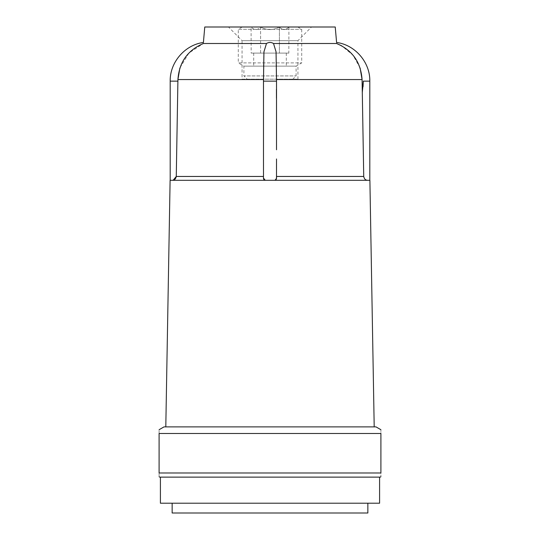<?xml version="1.0" encoding="UTF-8"?>
<svg xmlns="http://www.w3.org/2000/svg" width="540" height="540" viewBox="0 0 540 540"><rect width="100%" height="100%" fill="white"/><g stroke="black" fill="none" stroke-linecap="round" stroke-linejoin="round"><path stroke-width="0.41" stroke-dasharray="2.7 2.03" d="M263.534 178.126L263.493 176.452L176.269 176.452L176.486 163.89M263.479 159.394L263.479 150.397M276.46 98.213L276.44 89.208M276.521 158.969L276.507 176.452L363.731 176.452M276.473 178.052L274.752 180.299L265.248 180.299L367.754 180.299L274.752 180.299M172.247 180.299L265.248 180.299L173.232 180.185M374.2 426.89L165.8 426.89L374.2 426.89M376.009 426.89L163.991 426.89M380.902 433.478L159.097 433.478C159.097 428.483 159.097 428.483 159.097 433.478L159.097 472.979C159.097 477.974 159.097 477.974 159.097 472.979L380.902 472.979C380.902 477.974 380.902 477.974 380.902 472.979L380.902 433.478C380.902 428.483 380.902 428.483 380.902 433.478M380.248 477.124L159.752 477.124M336.582 43.497C336.589 42.113 336.589 42.113 336.582 43.497L273.517 43.497L276.055 51.82L276.413 81.142L276.521 64.814M263.473 64.834L263.588 81.142L263.945 51.813L266.483 43.497L203.418 43.497C203.411 42.113 203.411 42.113 203.418 43.497L188.939 53.015L179.881 68.013M273.517 43.497C271.181 42.113 268.832 42.113 266.483 43.497M170.188 81.142L177.896 81.142L177.923 79.562L263.479 79.562M369.812 81.142L363.285 81.142L363.278 81.729M363.049 86.697L362.3 92.502M360.113 67.999L352.991 55.175L341.753 45.873M160.407 477.124L379.593 477.124L160.407 477.124M379.593 503.213L160.407 503.213M172.145 503.213L367.855 503.213L172.145 503.213M367.855 513L172.145 513M367.754 180.299L369.812 180.299L367.754 180.299M228.481 27L311.519 27L228.481 27L242.062 40.682L297.938 40.682L242.062 40.682L242.062 79.191L297.938 79.191L242.062 79.191M335.232 27L204.768 27M369.893 180.299L170.107 180.299M251.168 53.096L260.584 53.096L260.584 27.088C257.472 30.375 254.333 30.375 251.168 27.088C254.279 30.375 257.418 30.375 260.584 27.088C266.868 30.375 273.146 30.375 279.416 27.088C282.528 30.375 285.667 30.375 288.832 27.088C285.721 30.375 282.582 30.375 279.416 27.088L279.416 53.096L251.168 53.096L251.08 27L288.92 27L251.08 27M288.832 53.096L255.879 53.096L284.121 53.096L260.584 53.096L260.584 27.088C266.868 30.375 273.146 30.375 279.416 27.088L279.416 53.096L288.832 53.096L288.92 27M247.165 79.191L292.835 79.191L247.165 79.191L243.905 75.924L296.096 75.924L243.905 75.924L243.905 66.143L238.288 62.897L301.712 62.897L238.288 62.897L238.288 29.302L301.712 29.302L238.288 29.302L242.278 27L297.722 27L242.278 27M253.692 66.143L286.308 66.143L253.692 66.143L253.692 53.096L255.879 53.096L253.692 53.096M243.905 66.143L296.096 66.143L243.905 66.143M263.588 81.142L263.479 150.322M263.797 81.142L276.521 81.142L276.521 149.769M362.077 79.562L276.521 79.562M263.479 81.142L263.479 64.814M276.521 81.142L276.521 64.834M297.938 79.191L297.938 40.682L311.519 27M286.308 53.096L286.308 66.143M297.722 27L301.712 29.302L301.712 62.897L296.096 66.143L296.096 75.924L292.835 79.191"/><path stroke-width="0.81" d="M263.479 150.322L263.493 176.452C263.243 178.99 263.831 180.272 265.248 180.299L263.534 178.126M172.247 180.299C174.434 180.279 175.777 178.997 176.269 176.452L263.493 176.452L263.479 159.394M276.44 89.208L276.46 98.213M274.752 180.299C276.17 180.279 276.757 178.997 276.507 176.452L276.521 158.969M263.479 150.397L263.479 81.142L276.521 81.142L276.055 51.813L273.517 43.497L336.582 43.497C352.33 50.18 360.828 62.201 362.077 79.562L363.731 176.452L276.507 176.452L276.473 178.052M159.097 429.712L163.991 426.89L376.009 426.89L380.902 429.712M159.097 433.478C159.097 428.483 159.097 428.483 159.097 433.478L380.902 433.478C380.902 428.483 380.902 428.483 380.902 433.478L380.902 472.979C380.902 477.974 380.902 477.974 380.902 472.979L159.097 472.979C159.097 477.974 159.097 477.974 159.097 472.979L159.097 433.478M380.902 476.746L380.248 477.124L159.752 477.124L159.097 476.746M179.881 68.013L177.923 79.562L176.486 163.89M263.479 79.562L177.923 79.562C179.152 62.235 187.65 50.213 203.418 43.497C203.411 42.113 203.411 42.113 203.418 43.497L266.483 43.497C268.819 42.113 271.168 42.113 273.517 43.497M363.278 81.729L363.049 86.697M363.731 176.452C364.217 178.99 365.56 180.272 367.754 180.299C365.567 180.279 364.223 178.997 363.731 176.452L362.077 79.562L360.113 67.999M341.753 45.873L336.582 43.497C336.589 42.113 336.589 42.113 336.582 43.497M362.3 92.502L363.285 81.142L369.812 81.142L369.812 180.299M266.483 43.497L263.945 51.82L263.479 81.142M173.232 180.185L176.269 176.452L177.896 81.142L170.188 81.142C169.81 62.37 184.802 44.921 203.411 42.451L204.768 27L335.232 27L336.589 42.451C355.199 44.921 370.19 62.37 369.812 81.142M160.407 477.124L160.407 503.213L379.593 503.213L379.593 477.124M172.145 503.213L172.145 513L367.855 513L367.855 503.213M165.8 426.89L170.107 180.299L369.893 180.299L374.2 426.89M276.521 79.562L362.077 79.562M276.521 149.769L276.521 81.142M170.188 81.142L170.188 180.299"/></g></svg>
